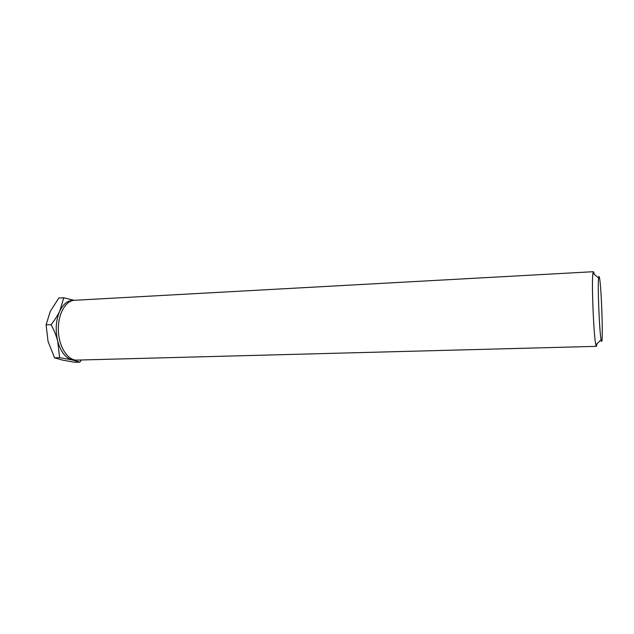 <?xml version="1.0" encoding="UTF-8"?>
<svg xmlns="http://www.w3.org/2000/svg" width="634" height="634" viewBox="0 0 634 634"><rect width="100%" height="100%" fill="white"/><g stroke="black" fill="none" stroke-linecap="round" stroke-linejoin="round"><path stroke-width="0.95" d="M74.123 300.31L63.78 297.766L59.826 310.929C63.36 303.821 67.854 300.31 73.314 300.405M75.747 360.064L72.157 359.898L79.829 362.173L81.406 359.969M57.702 341.171C55.166 330.14 55.879 320.059 59.826 310.929C58.003 314.924 55.11 319.488 51.148 324.648C54.302 330.758 56.489 336.266 57.702 341.171L59.604 357.663L72.157 359.898C65.54 358.059 60.721 351.815 57.702 341.171M599.336 277.216C601.618 285.086 603.608 352.916 601.119 339.784C599.439 332.707 597.497 285.054 598.599 277.866C598.789 276.266 599.035 276.052 599.336 277.216M593.876 272.596L594.24 274.332M597.069 343.66L596.451 346.346L595.841 344.841C593.709 336.868 591.443 281.377 592.925 273.262L593.408 271.701L74.368 300.294C65.318 300.603 57.662 314.749 58.383 330.893C58.978 347.044 67.759 360.516 76.801 360.096L596.451 346.346M63.78 297.766L58.811 298.043L50.252 311.413L46.092 324.87L51.148 324.648M79.829 362.173L74.939 362.299L62.695 360.152L54.587 357.806L48.081 341.52L46.092 324.87M59.604 357.663L54.587 357.806M598.599 277.866L592.925 273.262M601.119 339.784L595.841 344.841"/></g></svg>
